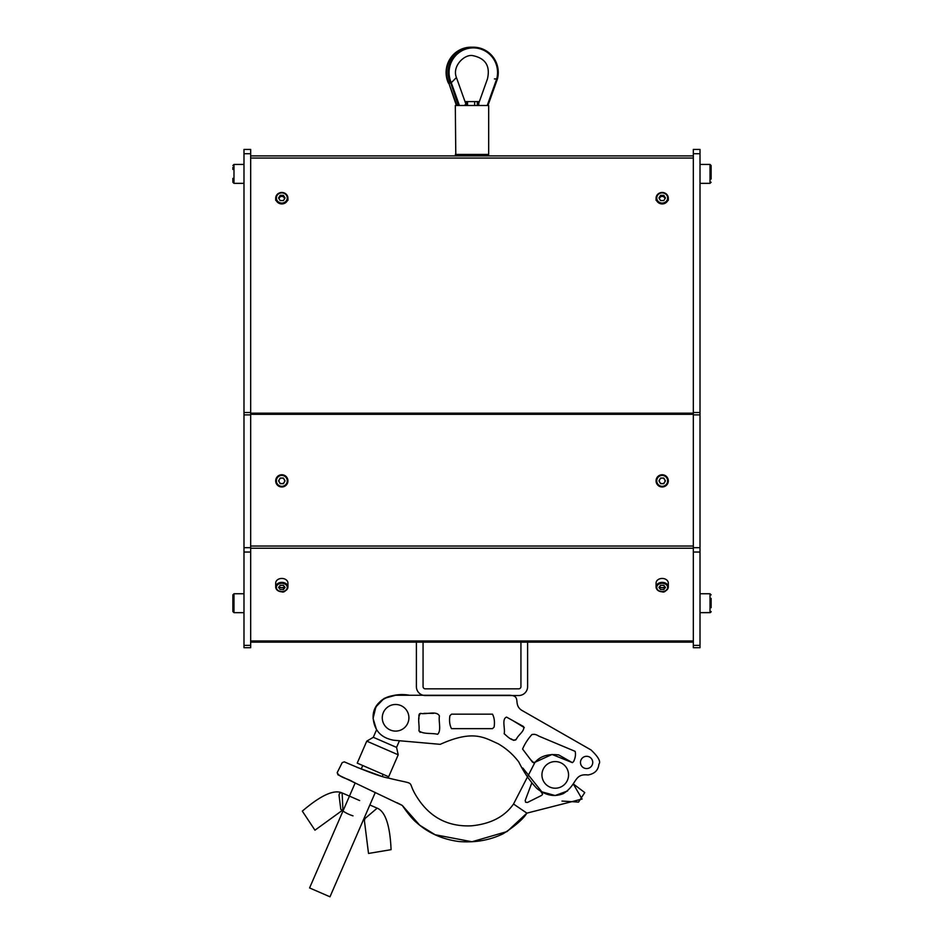 <?xml version="1.0" encoding="UTF-8"?>
<svg xmlns="http://www.w3.org/2000/svg" width="944" height="944" viewBox="0 0 944 944"><rect width="100%" height="100%" fill="white"/><g stroke="black" fill="none" stroke-linecap="round" stroke-linejoin="round"><path stroke-width="1.42" d="M700.011 149.423L693.333 149.423L700.011 149.423L700.011 647.702L693.333 647.702L700.011 647.702M693.333 149.423L693.333 647.702M711.127 607.688L711.127 598.402M711.127 607.358L711.127 598.732M710.018 183.348L711.127 182.239L710.018 183.348L700.011 183.348L710.018 183.348L710.018 164.433L711.127 165.554L711.127 179.03M711.127 172.292L711.127 178.947M250.667 149.423L243.989 149.423L243.989 647.702L250.667 647.702L250.667 149.423M232.873 611.547L232.873 594.873L232.873 611.547L233.982 612.668L232.873 611.547M232.873 169.436L232.873 168.787M232.873 167.383L232.873 169.401M232.873 178.381L232.873 182.239L233.982 183.348L232.873 182.239M520.935 642.144L520.935 686.63A2.23 2.23 0 0 1 518.716 688.849L425.284 688.849A2.23 2.23 0 0 1 423.065 686.63L423.065 642.144M527.613 642.144L527.613 686.63A8.897 8.897 0 0 1 518.716 695.527L425.284 695.527A8.897 8.897 0 0 1 416.387 686.63L416.387 642.144M250.667 155.89L693.333 155.89M415.277 155.89L528.723 155.89M693.333 642.144L250.667 642.144M660.576 195.951L663.809 195.951M478.738 105.504L478.738 101.598L465.262 101.598L467.551 101.598L467.551 105.504M477.334 105.504L477.334 101.598M474.631 105.504L474.631 101.598M466.666 105.504L466.666 101.598M465.262 105.504L465.262 105.504C466.513 104.123 466.124 104.123 464.106 105.504M465.262 102.318L465.262 101.598M448.447 83.202A25.287 24.898 90 0 1 470.997 47.2L471.41 47.2A25.287 24.898 90 0 0 448.848 83.202L456.412 105.504M472.177 47.212A25.287 24.898 90 0 0 471.41 47.2M450.394 83.202A25.287 24.898 90 0 1 472.956 47.2L473.357 47.2A25.287 24.898 90 0 0 450.807 83.202L458.359 105.504M494.432 78.93L497.441 78.93A25.287 24.898 90 0 0 473.357 47.2M450.005 82.293L448.848 83.202L456.813 105.504M478.738 103.321L487.446 78.93C490.408 66.115 485.594 58.363 472.991 55.672C464.885 53.725 451.787 65.938 456.424 77.538L450.807 83.202L458.76 105.504M459.421 105.504L451.291 82.753A24.603 24.237 90 0 1 471.316 47.967A24.603 24.237 90 0 1 496.709 78.93L487.222 105.504M497.441 78.93L487.954 105.504M555.249 788.216A13.31 13.31 0 0 1 541.939 774.894A13.31 13.31 0 0 1 555.249 761.584A13.31 13.31 0 0 1 568.559 774.894A13.31 13.31 0 0 1 555.249 788.216M341.669 810.849L314.954 830.189L302.316 811.132C320.783 795.308 334.058 789.243 342.129 792.948L342.884 809.032L341.669 810.849L314.954 830.189M377.175 808.158C385.388 811.533 390.025 825.375 391.076 849.671L368.514 853.447L364.408 820.725L364.903 818.601L377.175 808.158L369.859 804.984M373.305 737.299L366.756 741.146L398.215 754.799L396.563 747.4L373.305 737.299L376.55 729.818L373.081 718.455L375.865 706.938L384.125 698.407L395.571 695.268M366.756 741.146L357.221 763.118L388.668 776.77L398.215 754.799M355.18 782.93L309.585 887.938L329.987 896.8L375.299 792.441M382.261 776.405L383.146 774.375M361.21 769.053L362.744 765.513M409.507 741.63L399.442 740.745L396.563 747.4M540.641 791.119L542.599 794.175L541.738 795.332L527.436 802.483L525.643 802.247L525.194 800.5L531.637 783.355M586.613 756.297A6.136 6.136 0 0 1 592.749 762.433A6.136 6.136 0 0 1 586.613 768.569A6.136 6.136 0 0 1 580.477 762.433A6.136 6.136 0 0 1 586.613 756.297M395.595 704.484A13.31 13.31 0 0 1 408.905 717.794A13.31 13.31 0 0 1 395.595 731.104A13.31 13.31 0 0 1 382.273 717.794A13.31 13.31 0 0 1 395.595 704.484M534.493 734.302L531.909 734.55M538.658 736.049L575.132 751.353C575.887 754.492 575.38 757.89 573.598 761.537C575.38 757.89 575.887 754.492 575.132 751.353L538.658 736.049C536.345 734.515 534.103 734.007 531.909 734.55C527.79 739.176 524.675 744.014 522.598 749.076L532.546 762.221L534.965 762.386C540.251 756.156 548.169 753.666 558.73 754.929L572.394 762.658L573.598 761.537L572.394 762.658L552.051 754.445L533.714 762.858L530.54 759.566M524.286 727.588L512.557 720.437M516.687 738.633C518.527 734.621 525.135 730.786 523.495 726.514L506.562 717.11C501.512 718.998 505.394 728.638 504.167 733.689C506.952 736.072 513.43 742.999 516.687 738.633L515.719 739.943L513.583 740.344L511.152 738.857M461.911 714.171L451.492 714.171L449.887 715.776C449.12 720.815 449.663 725.11 451.492 728.65L492.508 728.65L494.113 727.045C494.88 722.007 494.337 717.711 492.508 714.171L451.492 714.171L449.887 715.776C449.12 720.815 449.663 725.11 451.492 728.65L492.508 728.65L494.113 727.045M433.52 713.369L423.962 713.369M420.741 713.369L418.912 714.974L418.912 718.962M439.42 715.989C436.742 710.395 426.358 714.738 420.528 713.369C416.965 717.405 419.844 725.24 418.912 730.786C423.408 734.515 431.656 732.78 437.638 734.302C441.58 730.326 438.394 721.782 439.42 715.989M418.912 715.257L419.549 713.699M337.209 772.629L342.212 762.61L344.312 761.855C366.827 771.578 381.541 776.983 388.48 778.08C421.708 786.328 403.029 777.714 419.856 801.373C432.399 818.613 449.545 826.767 471.268 825.835C490.514 824.029 504.603 816.761 513.524 804.028L526.894 813.138C523.118 819.121 515.2 825.988 503.164 833.753C489.7 840.278 474.926 842.862 458.867 841.517C442.382 839.299 428.423 833.092 416.977 822.92C413.201 820.017 408.304 814.188 402.274 805.433L337.964 774.8L337.209 772.629C339.403 777.679 347.982 778.47 352.737 781.774L355.145 782.918M380.609 775.921L357.021 767.354M346.212 762.705L344.312 761.855L342.212 762.61L339.816 767.413M397.164 802.766L402.274 805.433L419.714 825.209L435.066 834.72L471.976 841.753L507.058 831.558L526.894 813.138L582.082 799.049L573.244 783.886L584.749 792.571L578.542 802.093L561.963 801.067M534.965 762.386L513.524 804.028L534.965 762.386M420.186 732.355L418.912 730.786M440.234 744.332L393.613 740.226C380.644 737.795 373.8 729.983 373.092 716.803C374.957 703.74 382.45 696.554 395.595 695.268L509.807 695.268C521.702 695.881 512.816 704.153 521.466 710.148L591.038 749.961C598.378 756.911 600.986 761.643 598.885 764.18C598.319 770.174 594.696 773.773 588.018 774.965C573.527 773.301 577.504 784.724 563.356 793.597C554.435 797.255 545.62 795.532 536.876 788.441C530.021 781.325 523.991 772.511 518.787 761.961C513.052 754.421 506.149 748.344 498.078 743.73C484.213 737.583 473.227 729.476 440.234 744.332L423.962 742.904M522.811 768.015L541.832 791.827L555.143 795.532L567.639 790.942M393.613 740.226C380.644 737.795 373.8 729.983 373.092 716.803C373.281 698.442 394.616 692.353 409.507 695.268L412.28 695.268M530.575 800.901L527.436 802.483L525.537 802.129M353.009 815.852C348.301 814.377 344.241 812.218 340.819 809.374L339.038 795.261C339.179 793.302 340.218 792.535 342.129 792.948L359.652 800.547M363.216 820.289L364.408 820.725M662.192 578.448A6.112 4.637 180 0 0 656.068 583.085L656.068 587.003A6.112 4.637 0 0 1 662.192 582.365A6.112 4.637 0 0 1 668.305 587.003A6.112 4.637 0 0 1 662.192 591.64A6.112 4.637 0 0 1 656.068 587.003C656.434 589.929 658.475 591.522 662.192 591.805C664.187 592.714 666.228 591.109 668.305 587.003L668.305 583.085A6.112 4.637 180 0 0 662.192 578.448M659.183 587.133A6.112 4.637 180 0 0 660.47 587.546M661.296 587.675A6.112 4.637 180 0 0 662.192 587.723A6.112 4.637 180 0 0 663.915 587.546M663.809 589.563L660.576 589.563L658.959 587.439L660.576 585.315L663.809 585.315L665.426 587.439L663.809 589.563L664.706 586.495M659.679 586.484A2.808 2.124 180 0 0 659.762 586.613A2.808 2.124 180 0 0 662.192 587.675A2.808 2.124 180 0 0 664.706 586.484M659.762 586.613L660.576 587.675L662.192 587.675M662.192 486.986A6.112 6.112 0 0 1 656.068 480.874A6.112 6.112 0 0 1 662.192 474.749A6.112 6.112 0 0 1 668.305 480.874A6.112 6.112 0 0 1 662.192 486.986A6.112 6.112 0 0 0 668.305 480.874A6.112 6.112 0 0 0 662.192 474.749M660.576 483.67L663.809 483.67L665.426 480.874L663.809 478.065L660.576 478.065L658.959 480.874L660.576 483.67M662.192 483.67A2.808 2.808 0 0 0 664.989 480.874A2.808 2.808 0 0 0 662.192 478.065A2.808 2.808 0 0 0 659.384 480.874A2.808 2.808 0 0 0 662.192 483.67M658.959 197.969L660.576 200.588L663.809 200.588L665.426 197.969L663.809 195.349L660.576 195.349L658.959 197.969M665.107 198.476L663.809 195.349M659.266 198.476L660.576 195.349M664.977 198.7A2.808 2.62 -0 0 0 659.408 198.7M280.191 195.349L278.574 197.969L280.191 200.588L283.424 200.588L285.041 197.969L283.424 195.349L280.191 195.349L280.191 196.376L283.424 196.376L283.424 195.349M283.424 196.376L284.592 198.688A2.808 2.62 -0 0 0 279.023 198.7L279.023 198.688M278.893 198.476L280.191 196.376M284.238 479.469A2.808 2.808 0 0 0 279.377 479.469A2.808 2.808 0 0 0 281.808 483.67A2.808 2.808 0 0 0 284.238 479.469M281.808 486.986A6.112 6.112 0 0 1 275.695 480.874A6.112 6.112 0 0 1 281.808 474.749A6.112 6.112 0 0 1 287.932 480.874A6.112 6.112 0 0 1 281.808 486.986A6.112 6.112 0 0 0 287.932 480.874A6.112 6.112 0 0 0 281.808 474.749M278.574 480.874L280.191 483.67L278.574 480.874L280.191 478.065L283.424 478.065L285.041 480.874L283.424 483.67L280.191 483.67L283.424 483.67L280.191 483.67L278.574 480.874L280.191 478.065L281.808 478.065M281.808 578.448A6.112 4.637 180 0 0 275.695 583.085L275.695 587.003A6.112 4.637 0 0 1 281.808 582.365A6.112 4.637 0 0 1 287.932 587.003A6.112 4.637 0 0 1 281.808 591.64A6.112 4.637 0 0 1 275.695 587.003C276.049 589.929 278.091 591.522 281.808 591.805C283.814 592.714 285.843 591.109 287.932 587.003L287.932 583.085A6.112 4.637 180 0 0 281.808 578.448M278.81 587.133A6.112 4.637 180 0 0 281.808 587.723A6.112 4.637 180 0 0 283.53 587.546M283.424 589.563L280.191 589.563L278.574 587.439L280.191 585.315L283.424 585.315L285.041 587.439L283.424 589.563L284.333 586.495M279.294 586.484A2.808 2.124 180 0 0 281.808 587.675A2.808 2.124 180 0 0 284.321 586.484M283.424 483.67L285.041 480.874M659.349 481.546L659.431 480.048L659.349 481.546M660.175 478.75L661.52 478.065L660.175 478.75M664.954 481.688L665.036 480.189L664.954 481.688M664.198 482.986L662.865 483.67L664.198 482.986M660.104 482.856L661.355 483.67L660.104 482.856M664.281 478.891L663.018 478.065M455.315 154.45L488.685 154.45L488.685 105.504L455.315 105.504L455.799 155.89M693.333 645.377L700.011 645.377M693.333 552.039L700.011 552.039M693.333 153.73L700.011 153.73M693.333 412.516L700.011 412.516M693.333 414.876L700.011 414.876M693.333 547.685L700.011 547.685M710.502 612.55L700.011 612.668L710.018 612.668L710.018 593.752L711.127 594.873L710.018 593.752L700.011 593.752M250.667 153.73L243.989 153.73M250.667 412.516L243.989 412.516M250.667 414.876L243.989 414.876M250.667 547.685L243.989 547.685M250.667 552.039L243.989 552.039M250.667 645.377L243.989 645.377M243.989 164.433L233.982 164.433L233.982 183.348L243.989 183.348M693.333 158.049L250.667 158.049M250.667 640.976L693.333 640.976M693.333 548.228L250.667 548.228M693.333 546.045L250.667 546.045M250.667 414.333L693.333 414.333M250.667 413.165L693.333 413.165M662.192 583.298A5.452 4.13 180 0 0 656.741 587.439A5.452 4.13 180 0 0 662.192 591.569A5.452 4.13 180 0 0 667.644 587.439A5.452 4.13 180 0 0 662.192 583.298M662.192 475.422A5.452 5.452 0 0 0 656.741 480.874A5.452 5.452 0 0 0 662.192 486.313A5.452 5.452 0 0 0 667.644 480.874A5.452 5.452 0 0 0 662.192 475.422M662.192 203.928A6.112 5.723 180 0 1 656.068 198.205A6.112 5.723 180 0 1 662.192 192.482A6.112 5.723 180 0 1 668.305 198.205A6.112 5.723 180 0 1 662.192 203.928M662.192 192.871A5.452 5.098 -0 0 0 656.741 197.969A5.452 5.098 -0 0 0 662.192 203.066A5.452 5.098 -0 0 0 667.644 197.969A5.452 5.098 -0 0 0 662.192 192.871M281.808 203.928A6.112 5.723 180 0 1 275.695 198.205A6.112 5.723 180 0 1 281.808 192.482A6.112 5.723 180 0 1 287.932 198.205A6.112 5.723 180 0 1 281.808 203.928M281.808 192.871A5.452 5.098 -0 0 0 276.356 197.969A5.452 5.098 -0 0 0 281.808 203.066A5.452 5.098 -0 0 0 287.259 197.969A5.452 5.098 -0 0 0 281.808 192.871M281.808 475.422A5.452 5.452 0 0 0 276.356 480.874A5.452 5.452 0 0 0 281.808 486.313A5.452 5.452 0 0 0 287.259 480.874A5.452 5.452 0 0 0 281.808 475.422M281.808 583.298A5.452 4.13 180 0 0 276.356 587.439A5.452 4.13 180 0 0 281.808 591.569A5.452 4.13 180 0 0 287.259 587.439A5.452 4.13 180 0 0 281.808 583.298M243.989 593.752L233.982 593.752L233.982 612.668L243.989 612.668M711.127 611.547L710.018 612.668L711.08 611.877M711.127 165.542L710.018 164.433L700.011 164.433M250.667 647.702L243.989 647.702M233.982 593.752L232.873 594.873L233.982 593.752M233.982 164.433L232.873 165.554L233.982 164.433M466.029 104.465L456.424 77.538M656.068 200.329L656.068 198.205C656.434 194.7 658.475 192.777 662.192 192.434C665.909 192.777 667.951 194.7 668.305 198.205L668.305 200.329M275.695 200.329L275.695 198.205C276.049 194.7 278.091 192.777 281.808 192.434C285.525 192.777 287.566 194.7 287.932 198.205L287.932 200.329M488.201 155.89L488.685 154.45"/></g></svg>
